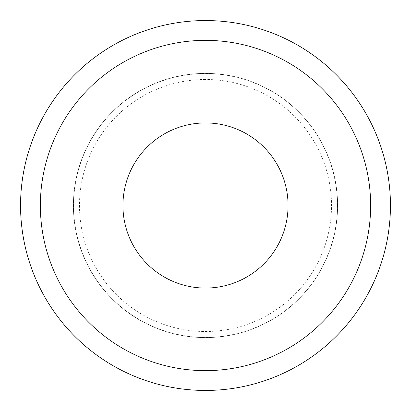 <?xml version="1.0" encoding="UTF-8"?>
<svg xmlns="http://www.w3.org/2000/svg" width="411" height="411" viewBox="0 0 411 411"><rect width="100%" height="100%" fill="white"/><g stroke="black" fill="none" stroke-linecap="round" stroke-linejoin="round"><path stroke-width="0.31" stroke-dasharray="2.06 1.54" d="M205.5 79.477A126.023 126.023 0 0 0 79.477 205.5A126.023 126.023 0 0 0 205.5 331.523A126.023 126.023 0 0 0 331.523 205.5A126.023 126.023 0 0 0 205.5 79.477M390.45 205.5A184.95 184.95 0 0 1 205.5 390.45A184.95 184.95 0 0 1 20.55 205.5A184.95 184.95 0 0 1 205.5 20.55A184.95 184.95 0 0 1 390.45 205.5M337.441 205.5A131.941 131.941 0 0 0 205.5 73.559A131.941 131.941 0 0 0 73.559 205.5A131.941 131.941 0 0 0 205.5 337.441A131.941 131.941 0 0 0 337.441 205.5M73.394 205.5A132.106 132.106 0 0 1 205.5 73.394A132.106 132.106 0 0 1 337.606 205.5A132.106 132.106 0 0 1 205.5 337.606A132.106 132.106 0 0 1 73.394 205.5A132.106 132.106 0 0 1 205.5 73.394A132.106 132.106 0 0 1 337.606 205.5A132.106 132.106 0 0 1 205.5 337.606A132.106 132.106 0 0 1 73.394 205.5A132.106 132.106 0 0 1 205.5 73.394A132.106 132.106 0 0 1 337.606 205.5A132.106 132.106 0 0 1 205.5 337.606A132.106 132.106 0 0 1 73.394 205.5"/><path stroke-width="0.62" d="M390.45 205.5A184.95 184.95 0 0 1 205.5 390.45A184.95 184.95 0 0 1 20.55 205.5A184.95 184.95 0 0 1 205.5 20.55A184.95 184.95 0 0 1 390.45 205.5M370.635 205.5A165.135 165.135 0 0 1 205.5 370.635A165.135 165.135 0 0 1 40.365 205.5A165.135 165.135 0 0 1 205.5 40.365A165.135 165.135 0 0 1 370.635 205.5A165.135 165.135 0 0 1 205.5 370.635A165.135 165.135 0 0 1 40.365 205.5A165.135 165.135 0 0 1 205.5 40.365A165.135 165.135 0 0 1 370.635 205.5A165.135 165.135 0 0 1 205.5 370.635A165.135 165.135 0 0 1 40.365 205.5M205.5 122.935A82.565 82.565 0 0 1 288.065 205.5A82.565 82.565 0 0 1 205.5 288.065A82.565 82.565 0 0 1 122.935 205.5A82.565 82.565 0 0 1 205.5 122.935"/></g></svg>
